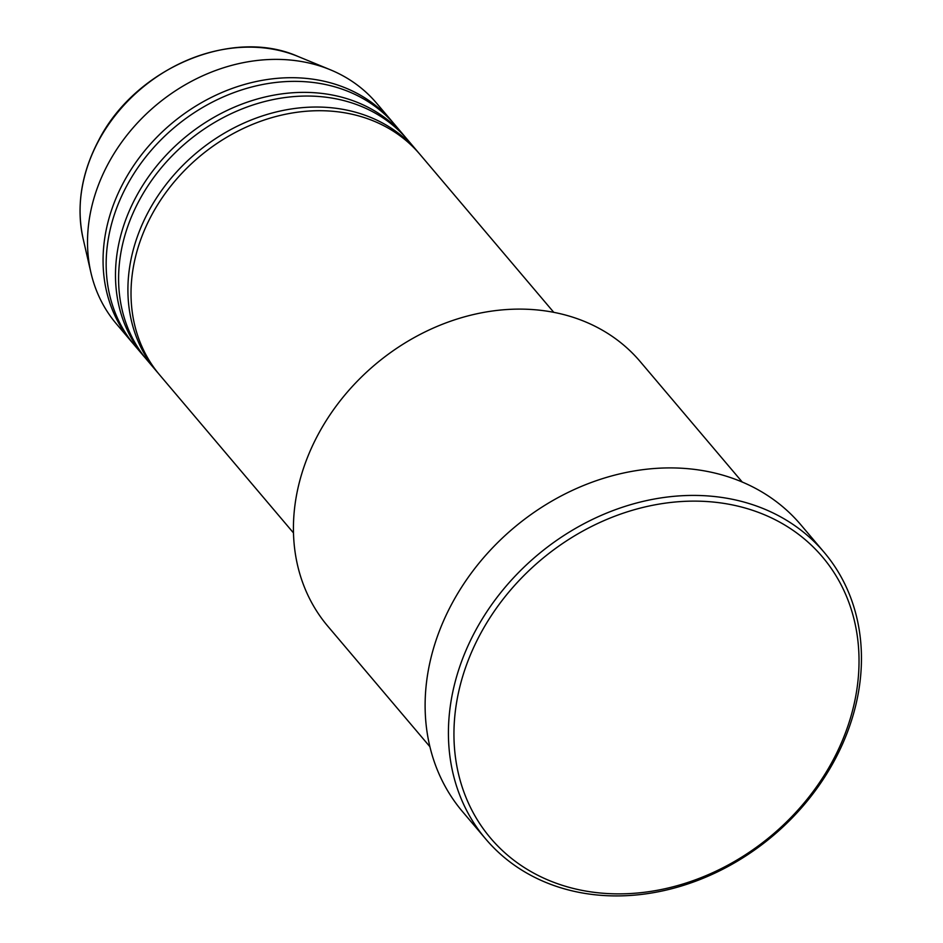 <?xml version="1.0" encoding="UTF-8"?>
<svg xmlns="http://www.w3.org/2000/svg" width="943" height="943" viewBox="0 0 943 943"><rect width="100%" height="100%" fill="white"/><g stroke="black" fill="none" stroke-linecap="round" stroke-linejoin="round"><path stroke-width="1.41" d="M553.8 312.369L420.036 154.475A170.589 140.92 139.7 0 0 151.906 214.65A170.589 140.92 139.7 0 0 159.721 375.008L293.473 532.901M418.468 152.66A170.589 140.92 139.7 0 0 416.936 150.809A170.589 140.92 139.7 0 0 148.794 210.984A170.589 140.92 139.7 0 0 156.609 371.342A170.589 140.92 139.7 0 0 158.188 373.157M416.936 150.809L407.612 139.812A170.589 140.92 139.7 0 0 139.481 199.987A170.589 140.92 139.7 0 0 147.297 360.344L156.609 371.342M406.044 137.996A170.589 140.92 139.7 0 0 404.512 136.146A170.589 140.92 139.7 0 0 136.37 196.321A170.589 140.92 139.7 0 0 144.185 356.666A170.589 140.92 139.7 0 0 145.764 358.493M404.512 136.146L395.188 125.136A170.589 140.92 139.7 0 0 127.046 185.311A170.589 140.92 139.7 0 0 134.861 345.668L144.185 356.666M393.608 123.321A170.589 140.92 139.7 0 0 392.076 121.47A170.589 140.92 139.7 0 0 123.946 181.645A170.589 140.92 139.7 0 0 131.761 342.003A170.589 140.92 139.7 0 0 133.328 343.818M742.282 482.085L640.25 361.64A204.702 169.103 139.7 0 0 318.486 433.851A204.702 169.103 139.7 0 0 327.869 626.282L429.902 746.715M832.41 761.366A217.503 179.677 139.7 0 0 756.899 511.813A217.503 179.677 139.7 0 0 480.565 633.637A217.503 179.677 139.7 0 0 556.087 883.19A217.503 179.677 139.7 0 0 832.41 761.366M475.567 630.549A221.758 183.201 -40.3 0 1 824.147 552.327A221.758 183.201 -40.3 0 1 834.307 760.777A221.758 183.201 -40.3 0 1 485.728 839.011A221.758 183.201 -40.3 0 1 475.567 630.549M824.147 552.327L800.843 524.815A221.758 183.201 139.7 0 0 452.263 603.048A221.758 183.201 139.7 0 0 462.424 811.51L485.728 839.011M392.076 121.47L376.54 103.141A170.589 140.92 139.7 0 0 330.298 69.758A170.589 140.92 139.7 0 0 108.41 163.316A170.589 140.92 139.7 0 0 90.905 272.562A170.589 140.92 139.7 0 0 116.225 323.661L131.761 342.003M83.09 238.544C76.088 205.975 81.322 173.17 98.791 140.106C135.674 67.908 232.284 27.099 298.023 56.462A153.155 126.515 139.7 0 0 98.803 140.448A153.155 126.515 139.7 0 0 83.09 238.544L90.905 272.562M298.023 56.462L330.298 69.758"/></g></svg>
